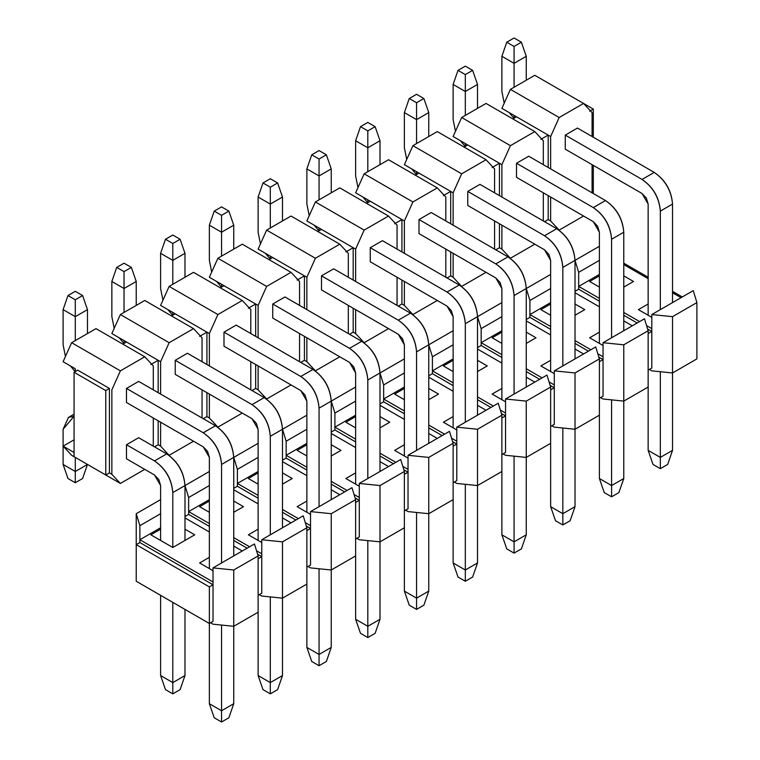 <?xml version="1.0" encoding="UTF-8"?>
<svg xmlns="http://www.w3.org/2000/svg" width="760" height="760" viewBox="0 0 760 760"><rect width="100%" height="100%" fill="white"/><g stroke="black" fill="none" stroke-linecap="round" stroke-linejoin="round"><path stroke-width="1.14" d="M213.018 621.366L209.361 623.485L136.23 581.258L209.361 623.485L213.018 621.366L213.018 584.772L209.361 586.891L209.361 623.485L209.361 586.891L136.23 544.663L136.23 581.258L136.23 544.663L139.887 542.554L136.23 544.663L209.361 586.891L213.018 584.772L213.018 621.366M210.577 622.772L213.018 624.188L233.738 626.297L233.738 570L213.018 567.891L213.018 584.772L139.887 542.554L139.887 525.663L136.23 513.703L136.23 544.663L136.23 513.703L139.887 525.663L139.887 542.554L213.018 584.772L213.018 567.891L233.738 570L233.738 626.297L213.018 624.188L210.577 622.772M258.115 612.227L233.738 626.297L258.115 612.227L258.115 555.931L233.738 570L258.115 555.931L254.458 543.961L213.018 567.891L254.458 543.961L258.115 555.931L258.115 612.227M213.018 581.961L139.887 539.742L160.607 527.772L139.887 539.742L213.018 581.961M160.607 513.703L139.887 525.663L160.607 513.703M160.607 499.633L136.23 513.703L160.607 499.633M242.269 551L233.738 546.069L242.269 551M209.361 532L184.984 517.921L209.361 532M213.018 570.703L199.614 562.961L209.361 557.336L199.614 562.961L213.018 570.703M172.795 547.485L150.86 534.812L160.607 529.188L150.86 534.812L172.795 547.485L194.731 534.812L172.795 547.485L172.795 492.594L172.795 547.485M184.984 529.188L194.731 534.812L184.984 529.188M184.984 516.515L188.641 514.406L188.641 497.515L184.984 485.555L184.984 516.515L184.984 485.555L188.641 497.515L188.641 511.594L209.361 499.633L188.641 511.594L188.641 514.406L184.984 516.515M261.772 593.218L258.115 595.336L261.772 593.218L261.772 556.624L258.115 558.742L261.772 556.624L257.592 554.211L261.772 556.624L261.772 593.218M247.142 548.188L233.738 540.445L247.142 548.188M209.361 526.366L188.641 514.406L209.361 526.366M259.331 594.633L261.772 596.039L282.492 598.149L282.492 541.851L261.772 539.742L261.772 556.624L261.772 553.812L256.548 550.8L261.772 553.812L261.772 539.742L282.492 541.851L282.492 598.149L261.772 596.039L259.331 594.633M209.361 485.555L188.641 497.515L209.361 485.555M209.361 471.485L184.984 485.555L209.361 471.485M306.869 584.079L282.492 598.149L306.869 584.079L306.869 527.782L282.492 541.851L306.869 527.782L303.212 515.812L261.772 539.742L303.212 515.812L306.869 527.782L306.869 584.079M249.584 546.772L233.738 537.624L249.584 546.772M209.361 523.554L188.641 511.594L209.361 523.554M291.023 522.851L282.492 517.921L291.023 522.851M258.115 503.851L233.738 489.772L258.115 503.851M261.772 542.554L248.368 534.812L258.115 529.188L248.368 534.812L261.772 542.554M209.361 512.297L199.614 506.663L209.361 501.039L199.614 506.663L209.361 512.297M233.738 501.039L243.485 506.663L233.738 512.297L243.485 506.663L233.738 501.039M233.738 488.367L237.395 486.257L237.395 469.366L233.738 457.406L233.738 488.367L233.738 457.406L237.395 469.366L237.395 483.445L258.115 471.485L237.395 483.445L237.395 486.257L233.738 488.367M310.526 565.069L306.869 567.188L310.526 565.069L310.526 528.485L306.869 530.594L310.526 528.485L306.346 526.062L310.526 528.485L310.526 565.069M295.897 520.039L282.492 512.297L295.897 520.039M258.115 498.218L237.395 486.257L258.115 498.218M308.085 566.485L310.526 567.891L331.246 570L331.246 513.703L310.526 511.594L310.526 528.485L310.526 525.663L305.301 522.652L310.526 525.663L310.526 511.594L331.246 513.703L331.246 570L310.526 567.891L308.085 566.485M258.115 457.406L237.395 469.366L258.115 457.406M258.115 443.337L233.738 457.406L258.115 443.337M355.623 555.931L331.246 570L355.623 555.931L355.623 499.633L331.246 513.703L355.623 499.633L351.966 487.663L310.526 511.594L351.966 487.663L355.623 499.633L355.623 555.931M298.338 518.624L282.492 509.485L298.338 518.624M258.115 495.406L237.395 483.445L258.115 495.406M339.777 494.703L331.246 489.772L339.777 494.703M306.869 475.703L282.492 461.633L306.869 475.703M310.526 514.406L297.122 506.663L306.869 501.039L297.122 506.663L310.526 514.406M258.115 484.148L248.368 478.515L258.115 472.891L248.368 478.515L258.115 484.148M282.492 472.891L292.239 478.515L282.492 484.148L292.239 478.515L282.492 472.891M282.492 460.218L286.149 458.109L286.149 441.218L282.492 429.257L282.492 460.218L282.492 429.257L286.149 441.218L286.149 455.297L306.869 443.337L286.149 455.297L286.149 458.109L282.492 460.218M359.28 536.921L355.623 539.039L359.28 536.921L359.28 500.336L355.623 502.445L359.28 500.336L355.101 497.914L359.28 500.336L359.28 536.921M344.651 491.891L331.246 484.148L344.651 491.891M306.869 470.07L286.149 458.109L306.869 470.07M356.839 538.336L359.28 539.742L380 541.851L380 485.555L359.28 483.445L359.28 500.336L359.28 497.515L354.055 494.503L359.28 497.515L359.28 483.445L380 485.555L380 541.851L359.28 539.742L356.839 538.336M306.869 429.257L286.149 441.218L306.869 429.257M306.869 415.188L282.492 429.257L306.869 415.188M404.377 527.782L380 541.851L404.377 527.782L404.377 471.485L380 485.555L404.377 471.485L400.719 459.515L359.28 483.445L400.719 459.515L404.377 471.485L404.377 527.782M347.092 490.485L331.246 481.337L347.092 490.485M306.869 467.257L286.149 455.297L306.869 467.257M388.531 466.555L380 461.633L388.531 466.555M355.623 447.555L331.246 433.485L355.623 447.555M359.28 486.257L345.876 478.515L355.623 472.891L345.876 478.515L359.28 486.257M306.869 456L297.122 450.366L306.869 444.742L297.122 450.366L306.869 456M331.246 444.742L340.993 450.366L331.246 456L340.993 450.366L331.246 444.742M331.246 432.07L334.903 429.96L334.903 413.07L331.246 401.109L331.246 432.07L331.246 401.109L334.903 413.07L334.903 427.148L355.623 415.188L334.903 427.148L334.903 429.96L331.246 432.07M408.034 508.782L404.377 510.891L408.034 508.782L408.034 472.188L404.377 474.297L408.034 472.188L403.854 469.775L408.034 472.188L408.034 508.782M393.404 463.742L380 456L393.404 463.742M355.623 441.921L334.903 429.96L355.623 441.921M405.593 510.188L408.034 511.594L428.754 513.703L428.754 457.406L408.034 455.297L408.034 472.188L408.034 469.366L402.809 466.355L408.034 469.366L408.034 455.297L428.754 457.406L428.754 513.703L408.034 511.594L405.593 510.188M355.623 401.109L334.903 413.07L355.623 401.109M355.623 387.04L331.246 401.109L355.623 387.04M453.131 499.633L428.754 513.703L453.131 499.633L453.131 443.337L428.754 457.406L453.131 443.337L449.474 431.366L408.034 455.297L449.474 431.366L453.131 443.337L453.131 499.633M395.846 462.337L380 453.188L395.846 462.337M355.623 439.109L334.903 427.148L355.623 439.109M437.285 438.406L428.754 433.485L437.285 438.406M404.377 419.406L380 405.337L404.377 419.406M408.034 458.109L394.63 450.366L404.377 444.742L394.63 450.366L408.034 458.109M355.623 427.851L345.876 422.218L355.623 416.594L345.876 422.218L355.623 427.851M380 416.594L389.747 422.218L380 427.851L389.747 422.218L380 416.594M380 403.93L383.658 401.812L383.658 384.93L380 372.96L380 403.921L380 372.96L383.658 384.93L383.658 399L404.377 387.04L383.658 399L383.658 401.812L380 403.93M456.788 480.633L453.131 482.742L456.788 480.633L456.788 444.039L453.131 446.148L456.788 444.039L452.608 441.626L456.788 444.039L456.788 480.633M442.159 435.594L428.754 427.851L442.159 435.594M404.377 413.782L383.658 401.812L404.377 413.782M454.347 482.039L456.788 483.445L477.508 485.555L477.508 429.257L456.788 427.148L456.788 444.039L456.788 441.218L451.563 438.206L456.788 441.218L456.788 427.148L477.508 429.257L477.508 485.555L456.788 483.445L454.347 482.039M404.377 372.96L383.658 384.93L404.377 372.96M404.377 358.891L380 372.96L404.377 358.891M501.885 471.485L477.508 485.555L501.885 471.485L501.885 415.188L477.508 429.257L501.885 415.188L498.228 403.218L456.788 427.148L498.228 403.218L501.885 415.188L501.885 471.485M444.6 434.188L428.754 425.04L444.6 434.188M404.377 410.96L383.658 399L404.377 410.96M486.039 410.257L477.508 405.337L486.039 410.257M453.131 391.257L428.754 377.188L453.131 391.257M456.788 429.96L443.384 422.218L453.131 416.594L443.384 422.218L456.788 429.96M404.377 399.703L394.63 394.07L404.377 388.445L394.63 394.07L404.377 399.703M428.754 388.445L438.501 394.07L428.754 399.703L438.501 394.07L428.754 388.445M428.754 375.782L432.411 373.663L432.411 356.782L428.754 344.812L428.754 375.772L428.754 344.812L432.411 356.782L432.411 370.851L453.131 358.891L432.411 370.851L432.411 373.663L428.754 375.782M505.542 452.485L501.885 454.594L505.542 452.485L505.542 415.891L501.885 418L505.542 415.891L501.362 413.478L505.542 415.891L505.542 452.485M490.912 407.445L477.508 399.703L490.912 407.445M453.131 385.633L432.411 373.663L453.131 385.633M503.101 453.891L505.542 455.297L526.262 457.406L526.262 401.109L505.542 399L505.542 415.891L505.542 413.07L500.317 410.058L505.542 413.07L505.542 399L526.262 401.109L526.262 457.406L505.542 455.297L503.101 453.891M453.131 344.812L432.411 356.782L453.131 344.812M453.131 330.742L428.754 344.812L453.131 330.742M550.639 443.337L526.262 457.406L550.639 443.337L550.639 387.04L526.262 401.109L550.639 387.04L546.981 375.07L505.542 399L546.981 375.07L550.639 387.04L550.639 443.337M493.354 406.04L477.508 396.891L493.354 406.04M453.131 382.812L432.411 370.851L453.131 382.812M534.793 382.109L526.262 377.188L534.793 382.109M501.885 363.109L477.508 349.04L501.885 363.109M505.542 401.812L492.138 394.07L501.885 388.445L492.138 394.07L505.542 401.812M453.131 371.555L443.384 365.93L453.131 360.297L443.384 365.93L453.131 371.555M477.508 360.297L487.255 365.93L477.508 371.555L487.255 365.93L477.508 360.297M477.508 347.633L481.166 345.515L481.166 328.633L477.508 316.663L477.508 347.624L477.508 316.663L481.166 328.633L481.166 342.703L501.885 330.742L481.166 342.703L481.166 345.515L477.508 347.633M554.297 424.337L550.639 426.445L554.297 424.337L554.297 387.742L550.639 389.851L554.297 387.742L550.116 385.329L554.297 387.742L554.297 424.337M539.667 379.297L526.262 371.555L539.667 379.297M501.885 357.485L481.166 345.515L501.885 357.485M551.855 425.742L554.297 427.148L575.016 429.257L575.016 372.96L554.297 370.851L554.297 387.742L554.297 384.93L549.072 381.909L554.297 384.93L554.297 370.851L575.016 372.96L575.016 429.257L554.297 427.148L551.855 425.742M501.885 316.663L481.166 328.633L501.885 316.663M501.885 302.594L477.508 316.663L501.885 302.594M599.393 415.188L575.016 429.257L599.393 415.188L599.393 358.891L575.016 372.96L599.393 358.891L595.736 346.93L554.297 370.851L595.736 346.93L599.393 358.891L599.393 415.188M542.108 377.891L526.262 368.742L542.108 377.891M501.885 354.663L481.166 342.703L501.885 354.663M583.547 353.96L575.016 349.04L583.547 353.96M550.639 334.96L526.262 320.891L550.639 334.96M554.297 373.663L540.892 365.93L550.639 360.297L540.892 365.93L554.297 373.663M501.885 343.406L492.138 337.782L501.885 332.148L492.138 337.782L501.885 343.406M526.262 332.148L536.009 337.782L526.262 343.406L536.009 337.782L526.262 332.148M526.262 319.485L529.919 317.366L529.919 300.485L526.262 288.515L526.262 319.485L526.262 288.515L529.919 300.485L529.919 314.555L550.639 302.594L529.919 314.555L529.919 317.366L526.262 319.485M603.05 396.188L599.393 398.297L603.05 396.188L603.05 359.594L599.393 361.703L603.05 359.594L598.87 357.181L603.05 359.594L603.05 396.188M588.42 351.148L575.016 343.406L588.42 351.148M550.639 329.337L529.919 317.366L550.639 329.337M600.609 397.594L603.05 399L623.77 401.109L623.77 344.812L603.05 342.703L603.05 359.594L603.05 356.782L597.825 353.761L603.05 356.782L603.05 342.703L623.77 344.812L623.77 401.109L603.05 399L600.609 397.594M550.639 288.515L529.919 300.485L550.639 288.515M550.639 274.445L526.262 288.515L550.639 274.445M648.147 387.04L623.77 401.109L648.147 387.04L648.147 330.742L623.77 344.812L648.147 330.742L644.489 318.782L603.05 342.703L644.489 318.782L648.147 330.742L648.147 387.04M590.862 349.742L575.016 340.594L590.862 349.742M550.639 326.515L529.919 314.555L550.639 326.515M632.301 325.812L623.77 320.891L632.301 325.812M599.393 306.812L575.016 292.742L599.393 306.812M603.05 345.515L589.646 337.782L599.393 332.148L589.646 337.782L603.05 345.515M550.639 315.257L540.892 309.633L550.639 304L540.892 309.633L550.639 315.257M575.016 304L584.763 309.633L575.016 315.257L584.763 309.633L575.016 304M575.016 291.337L578.673 289.227L578.673 272.337L575.016 260.366L575.016 291.337L575.016 260.366L578.673 272.337L578.673 286.406L599.393 274.445L578.673 286.406L578.673 289.227L575.016 291.337M651.804 368.04L648.147 370.148L651.804 368.04L651.804 331.445L648.147 333.555L651.804 331.445L647.625 329.033L651.804 331.445L651.804 368.04M637.174 323L623.77 315.257L637.174 323M599.393 301.188L578.673 289.227L599.393 301.188M649.363 369.445L651.804 370.851L672.524 372.96L672.524 316.663L651.804 314.555L651.804 331.445L651.804 328.633L646.579 325.613L651.804 328.633L651.804 314.555L672.524 316.663L672.524 372.96L651.804 370.851L649.363 369.445M599.393 260.366L578.673 272.337L599.393 260.366M599.393 246.297L575.016 260.366L599.393 246.297M696.901 358.891L672.524 372.96L696.901 358.891L696.901 302.594L672.524 316.663L696.901 302.594L693.244 290.633L651.804 314.555L693.244 290.633L696.901 302.594L696.901 358.891M639.616 321.594L623.77 312.445L639.616 321.594M599.393 298.366L578.673 286.406L599.393 298.366M681.055 297.663L672.524 292.742L681.055 297.663M648.147 278.663L623.77 264.594L648.147 278.663M651.804 317.366L638.4 309.633L648.147 304L638.4 309.633L651.804 317.366M599.393 287.109L589.646 281.485L599.393 275.851L589.646 281.485L599.393 287.109M623.77 275.851L633.517 281.485L623.77 287.109L633.517 281.485L623.77 275.851M696.901 342L696.901 305.406L696.901 342M682.271 296.96L672.524 291.337L682.271 296.96M648.147 277.257L623.77 263.188L648.147 277.257M228.864 717.782L221.549 722L214.234 717.782L209.361 703.703L221.549 710.742L221.549 722L228.864 717.782L233.738 703.703L228.864 717.782M233.738 703.703L221.549 710.742L233.738 703.703L233.738 626.297L233.738 703.703M233.738 555.921L233.738 457.406L221.549 464.445L221.549 562.961L221.549 464.445C220.391 451.041 214.291 440.486 203.262 432.772L126.483 388.445L203.262 432.772C214.443 440.391 220.542 450.955 221.549 464.445L233.738 457.406L233.738 555.921M221.549 625.053L221.549 710.742L221.549 625.053M75.287 340.594L75.287 316.663L63.099 309.624L63.099 344.812L65.436 356.497L63.099 344.812L63.099 309.624L75.287 316.663L75.287 340.594M70.414 365.921L75.154 371.63L70.414 365.921M126.483 402.515L203.262 446.851L209.361 457.406L209.361 568.594L209.361 457.406L207.575 451.402L203.262 446.851L126.483 402.515L126.483 388.445L138.671 381.406L215.45 425.742C226.48 433.447 232.579 444.001 233.738 457.406C232.731 443.916 226.632 433.361 215.45 425.742L203.262 432.772L215.45 425.742L138.671 381.406L126.483 388.445L126.483 402.515M209.361 623.485L209.361 703.703L214.234 717.782L221.549 722L221.549 710.742L209.361 703.703L209.361 623.485M87.476 309.624L87.476 333.555L87.476 309.624L75.287 316.663L87.476 309.624L82.602 295.555L75.287 299.772L75.287 316.663L75.287 299.772L67.972 295.555L63.099 309.624L67.972 295.555L75.287 291.327L82.602 295.555L87.476 309.624M75.287 299.772L82.602 295.555L75.287 291.327L67.972 295.555L75.287 299.772M277.618 689.633L270.303 693.851L262.988 689.633L258.115 675.554L270.303 682.594L270.303 693.851L277.618 689.633L282.492 675.554L277.618 689.633M282.492 675.554L270.303 682.594L282.492 675.554L282.492 598.149L282.492 675.554M282.492 527.772L282.492 429.257L270.303 436.297L270.303 534.812L270.303 436.297C269.144 422.892 263.045 412.338 252.016 404.624L175.237 360.297L252.016 404.624C263.197 412.243 269.297 422.807 270.303 436.297L282.492 429.257L282.492 527.772M270.303 596.904L270.303 682.594L270.303 596.904M124.041 312.445L124.041 288.515L111.853 281.476L111.853 316.663L114.19 328.349L111.853 316.663L111.853 281.476L124.041 288.515L124.041 312.445M119.168 337.772L123.909 343.482L119.168 337.772M175.237 374.366L252.016 418.703L258.115 429.257L258.115 540.445L258.115 429.257L256.329 423.253L252.016 418.703L175.237 374.366L175.237 360.297L187.425 353.257L264.204 397.594C275.234 405.298 281.333 415.853 282.492 429.257C281.485 415.767 275.386 405.213 264.204 397.594L252.016 404.624L264.204 397.594L187.425 353.257L175.237 360.297L175.237 374.366M258.115 595.336L258.115 675.554L262.988 689.633L270.303 693.851L270.303 682.594L258.115 675.554L258.115 595.336M136.23 281.476L136.23 305.406L136.23 281.476L124.041 288.515L136.23 281.476L131.357 267.406L124.041 271.624L124.041 288.515L124.041 271.624L116.727 267.406L111.853 281.476L116.727 267.406L124.041 263.188L131.357 267.406L136.23 281.476M124.041 271.624L131.357 267.406L124.041 263.188L116.727 267.406L124.041 271.624M326.373 661.485L319.058 665.703L311.742 661.485L306.869 647.406L319.058 654.445L319.058 665.703L326.373 661.485L331.246 647.406L326.373 661.485M331.246 647.406L319.058 654.445L331.246 647.406L331.246 570L331.246 647.406M331.246 499.633L331.246 401.109L319.058 408.148L319.058 506.663L319.058 408.148C317.898 394.744 311.799 384.19 300.77 376.476L223.991 332.148L300.77 376.476C311.952 384.104 318.05 394.659 319.058 408.148L331.246 401.109L331.246 499.633M319.058 568.755L319.058 654.445L319.058 568.755M172.795 284.297L172.795 260.366L160.607 253.337L160.607 288.515L162.944 300.2L160.607 288.515L160.607 253.337L172.795 260.366L172.795 284.297M167.922 309.624L172.662 315.334L167.922 309.624M223.991 346.218L300.77 390.555L306.869 401.109L306.869 512.297L306.869 401.109L305.083 395.105L300.77 390.555L223.991 346.218L223.991 332.148L236.179 325.109L312.959 369.445C323.988 377.15 330.087 387.704 331.246 401.109C330.239 387.619 324.14 377.065 312.959 369.445L300.77 376.476L312.959 369.445L236.179 325.109L223.991 332.148L223.991 346.218M306.869 567.188L306.869 647.406L311.742 661.485L319.058 665.703L319.058 654.445L306.869 647.406L306.869 567.188M184.984 253.337L184.984 277.257L184.984 253.337L172.795 260.366L184.984 253.337L180.111 239.257L172.795 243.476L172.795 260.366L172.795 243.476L165.48 239.257L160.607 253.337L165.48 239.257L172.795 235.039L180.111 239.257L184.984 253.337M172.795 243.476L180.111 239.257L172.795 235.039L165.48 239.257L172.795 243.476M375.126 633.336L367.812 637.554L360.497 633.336L355.623 619.257L367.812 626.297L367.812 637.554L375.126 633.336L380 619.257L375.126 633.336M380 619.257L367.812 626.297L380 619.257L380 541.851L380 619.257M380 471.485L380 372.96L367.812 380L367.812 478.515L367.812 380C366.652 366.595 360.553 356.041 349.524 348.337L272.745 304L349.524 348.337C360.705 355.955 366.805 366.51 367.812 380L380 372.96L380 471.485M367.812 540.607L367.812 626.297L367.812 540.607M221.549 256.148L221.549 232.218L209.361 225.188L209.361 260.366L211.698 272.051L209.361 260.366L209.361 225.188L221.549 232.218L221.549 256.148M216.676 281.485L221.426 287.185L216.676 281.485M272.745 318.07L349.524 362.406L355.623 372.96L355.623 484.148L355.623 372.96L353.837 366.956L349.524 362.406L272.745 318.07L272.745 304L284.933 296.96L361.712 341.297C372.742 349.001 378.841 359.556 380 372.96C378.993 359.47 372.894 348.916 361.712 341.297L349.524 348.337L361.712 341.297L284.933 296.96L272.745 304L272.745 318.07M355.623 539.039L355.623 619.257L360.497 633.336L367.812 637.554L367.812 626.297L355.623 619.257L355.623 539.039M233.738 225.188L233.738 249.109L233.738 225.188L221.549 232.218L233.738 225.188L228.864 211.109L221.549 215.336L221.549 232.218L221.549 215.336L214.234 211.109L209.361 225.188L214.234 211.109L221.549 206.891L228.864 211.109L233.738 225.188M221.549 215.336L228.864 211.109L221.549 206.891L214.234 211.109L221.549 215.336M423.88 605.188L416.565 609.406L409.25 605.188L404.377 591.109L416.565 598.149L416.565 609.406L423.88 605.188L428.754 591.109L423.88 605.188M428.754 591.109L416.565 598.149L428.754 591.109L428.754 513.703L428.754 591.109M428.754 443.337L428.754 344.812L416.565 351.851L416.565 450.366L416.565 351.851C415.406 338.447 409.308 327.892 398.287 320.188L321.499 275.851L398.287 320.188C409.459 327.807 415.558 338.361 416.565 351.851L428.754 344.812L428.754 443.337M416.565 512.458L416.565 598.149L416.565 512.458M270.303 228L270.303 204.07L258.115 197.039L258.115 232.218L260.452 243.903L258.115 232.218L258.115 197.039L270.303 204.07L270.303 228M265.43 253.337L270.18 259.036L265.43 253.337M321.499 289.921L398.287 334.257L404.377 344.812L404.377 456L404.377 344.812L402.591 338.808L398.287 334.257L321.499 289.921L321.499 275.851L333.688 268.812L410.476 313.148C421.496 320.853 427.595 331.408 428.754 344.812C427.747 331.322 421.648 320.767 410.476 313.148L398.287 320.188L410.476 313.148L333.688 268.812L321.499 275.851L321.499 289.921M404.377 510.891L404.377 591.109L409.25 605.188L416.565 609.406L416.565 598.149L404.377 591.109L404.377 510.891M282.492 197.039L282.492 220.96L282.492 197.039L270.303 204.07L282.492 197.039L277.618 182.96L270.303 187.188L270.303 204.07L270.303 187.188L262.988 182.96L258.115 197.039L262.988 182.96L270.303 178.743L277.618 182.96L282.492 197.039M270.303 187.188L277.618 182.96L270.303 178.743L262.988 182.96L270.303 187.188M472.634 577.039L465.32 581.258L458.005 577.039L453.131 562.961L465.32 570L465.32 581.258L472.634 577.039L477.508 562.961L472.634 577.039M477.508 562.961L465.32 570L477.508 562.961L477.508 485.555L477.508 562.961M477.508 415.188L477.508 316.663L465.32 323.703L465.32 422.218L465.32 323.703C464.16 310.298 458.061 299.744 447.041 292.04L370.253 247.703L447.041 292.04C458.213 299.659 464.312 310.213 465.32 323.703L477.508 316.663L477.508 415.188M465.32 484.31L465.32 570L465.32 484.31M319.058 199.851L319.058 175.921L306.869 168.891L306.869 204.07L309.206 215.755L306.869 204.07L306.869 168.891L319.058 175.921L319.058 199.851M314.184 225.188L318.934 230.888L314.184 225.188M370.253 261.772L447.041 306.109L453.131 316.663L453.131 427.851L453.131 316.663L451.345 310.659L447.041 306.109L370.253 261.772L370.253 247.703L382.441 240.663L459.23 285C470.25 292.704 476.349 303.259 477.508 316.663C476.501 303.173 470.402 292.619 459.23 285L447.041 292.04L459.23 285L382.441 240.663L370.253 247.703L370.253 261.772M453.131 482.742L453.131 562.961L458.005 577.039L465.32 581.258L465.32 570L453.131 562.961L453.131 482.742M331.246 168.891L331.246 192.812L331.246 168.891L319.058 175.921L331.246 168.891L326.373 154.812L319.058 159.039L319.058 175.921L319.058 159.039L311.742 154.812L306.869 168.891L311.742 154.812L319.058 150.594L326.373 154.812L331.246 168.891M319.058 159.039L326.373 154.812L319.058 150.594L311.742 154.812L319.058 159.039M521.389 548.891L514.073 553.109L506.758 548.891L501.885 534.812L514.073 541.851L514.073 553.109L521.389 548.891L526.262 534.812L521.389 548.891M526.262 534.812L514.073 541.851L526.262 534.812L526.262 457.406L526.262 534.812M526.262 387.04L526.262 288.515L514.073 295.555L514.073 394.07L514.073 295.555C512.914 282.15 506.815 271.595 495.795 263.891L419.007 219.554L495.795 263.891C506.967 271.51 513.067 282.065 514.073 295.555L526.262 288.515L526.262 387.04M514.073 456.161L514.073 541.851L514.073 456.161M367.812 171.703L367.812 147.773L355.623 140.743L355.623 175.921L357.96 187.606L355.623 175.921L355.623 140.743L367.812 147.773L367.812 171.703M362.938 197.039L367.688 202.739L362.938 197.039M419.007 233.633L495.795 277.96L501.885 288.515L501.885 399.703L501.885 288.515L500.099 282.511L495.795 277.96L419.007 233.633L419.007 219.554L431.195 212.515L507.984 256.851C519.004 264.556 525.103 275.11 526.262 288.515C525.255 275.025 519.156 264.47 507.984 256.851L495.795 263.891L507.984 256.851L431.195 212.515L419.007 219.554L419.007 233.633M501.885 454.594L501.885 534.812L506.758 548.891L514.073 553.109L514.073 541.851L501.885 534.812L501.885 454.594M380 140.743L380 164.663L380 140.743L367.812 147.773L380 140.743L375.126 126.663L367.812 130.891L367.812 147.773L367.812 130.891L360.497 126.663L355.623 140.743L360.497 126.663L367.812 122.445L375.126 126.663L380 140.743M367.812 130.891L375.126 126.663L367.812 122.445L360.497 126.663L367.812 130.891M570.142 520.742L562.827 524.961L555.512 520.742L550.639 506.663L562.827 513.703L562.827 524.961L570.142 520.742L575.016 506.663L570.142 520.742M575.016 506.663L562.827 513.703L575.016 506.663L575.016 429.257L575.016 506.663M575.016 358.891L575.016 260.366L562.827 267.406L562.827 365.93L562.827 267.406C561.668 254.001 555.569 243.447 544.549 235.743L467.761 191.406L544.549 235.743C555.721 243.362 561.82 253.916 562.827 267.406L575.016 260.366L575.016 358.891M562.827 428.013L562.827 513.703L562.827 428.013M416.565 143.555L416.565 119.633L404.377 112.594L404.377 147.782L406.714 159.457L404.377 147.782L404.377 112.594L416.565 119.633L416.565 143.555M411.692 168.891L416.442 174.591L411.692 168.891M467.761 205.485L544.549 249.812L550.639 260.366L550.639 371.555L550.639 260.366L548.853 254.362L544.549 249.812L467.761 205.485L467.761 191.406L479.949 184.366L556.738 228.703C567.758 236.407 573.857 246.972 575.016 260.366C574.009 246.876 567.91 236.322 556.738 228.703L544.549 235.743L556.738 228.703L479.949 184.366L467.761 191.406L467.761 205.485M550.639 426.445L550.639 506.663L555.512 520.742L562.827 524.961L562.827 513.703L550.639 506.663L550.639 426.445M428.754 112.594L428.754 136.515L428.754 112.594L416.565 119.633L428.754 112.594L423.88 98.515L416.565 102.743L416.565 119.633L416.565 102.743L409.25 98.515L404.377 112.594L409.25 98.515L416.565 94.297L423.88 98.515L428.754 112.594M416.565 102.743L423.88 98.515L416.565 94.297L409.25 98.515L416.565 102.743M618.896 492.594L611.582 496.812L604.267 492.594L599.393 478.524L611.582 485.555L611.582 496.812L618.896 492.594L623.77 478.524L618.896 492.594M623.77 478.524L611.582 485.555L623.77 478.524L623.77 401.109L623.77 478.524M623.77 330.742L623.77 232.218L611.582 239.257L611.582 337.782L611.582 239.257C610.422 225.853 604.323 215.298 593.303 207.594L516.515 163.257L593.303 207.594C604.475 215.213 610.575 225.767 611.582 239.257L623.77 232.218L623.77 330.742M611.582 399.865L611.582 485.555L611.582 399.865M465.32 115.406L465.32 91.485L453.131 84.445L453.131 119.633L455.468 131.309L453.131 119.633L453.131 84.445L465.32 91.485L465.32 115.406M460.446 140.743L465.196 146.442L460.446 140.743M516.515 177.336L593.303 221.663L599.393 232.218L599.393 343.406L599.393 232.218L597.607 226.214L593.303 221.663L516.515 177.336L516.515 163.257L528.703 156.218L605.492 200.554C616.512 208.259 622.611 218.823 623.77 232.218C622.763 218.728 616.664 208.173 605.492 200.554L593.303 207.594L605.492 200.554L528.703 156.218L516.515 163.257L516.515 177.336M599.393 398.297L599.393 478.524L604.267 492.594L611.582 496.812L611.582 485.555L599.393 478.524L599.393 398.297M477.508 84.445L477.508 108.366L477.508 84.445L465.32 91.485L477.508 84.445L472.634 70.366L465.32 74.594L465.32 91.485L465.32 74.594L458.005 70.366L453.131 84.445L458.005 70.366L465.32 66.148L472.634 70.366L477.508 84.445M465.32 74.594L472.634 70.366L465.32 66.148L458.005 70.366L465.32 74.594M667.65 464.445L660.336 468.673L653.02 464.445L648.147 450.376L660.336 457.406L660.336 468.673L667.65 464.445L672.524 450.376L667.65 464.445M672.524 450.376L660.336 457.406L672.524 450.376L672.524 372.96L672.524 450.376M672.524 302.594L672.524 204.07L660.336 211.109L660.336 309.633L660.336 211.109C659.176 197.704 653.077 187.15 642.058 179.445L565.269 135.109L642.058 179.445C653.23 187.064 659.328 197.619 660.336 211.109L672.524 204.07L672.524 302.594M660.336 371.726L660.336 457.406L660.336 371.726M514.073 87.257L514.073 63.337L501.885 56.297L501.885 91.485L504.222 103.16L501.885 91.485L501.885 56.297L514.073 63.337L514.073 87.257M509.2 112.594L513.95 118.294L509.2 112.594M565.269 149.188L642.058 193.515L648.147 204.07L648.147 315.257L648.147 204.07L646.361 198.065L642.058 193.515L565.269 149.188L565.269 135.109L577.457 128.07L654.246 172.406C665.266 180.12 671.365 190.674 672.524 204.07C671.517 190.579 665.418 180.025 654.246 172.406L642.058 179.445L654.246 172.406L577.457 128.07L565.269 135.109L565.269 149.188M648.147 370.148L648.147 450.376L653.02 464.445L660.336 468.673L660.336 457.406L648.147 450.376L648.147 370.148M526.262 56.297L526.262 80.218L526.262 56.297L514.073 63.337L526.262 56.297L521.389 42.218L514.073 46.445L514.073 63.337L514.073 46.445L506.758 42.218L501.885 56.297L506.758 42.218L514.073 38L521.389 42.218L526.262 56.297M514.073 46.445L521.389 42.218L514.073 38L506.758 42.218L514.073 46.445M180.111 689.633L172.795 693.851L165.48 689.633L160.607 675.554L172.795 682.594L172.795 693.851L180.111 689.633L184.984 675.554L180.111 689.633M184.984 675.554L172.795 682.594L184.984 675.554L184.984 609.406L184.984 675.554M184.984 540.445L184.984 485.555L172.795 492.594C171.636 479.19 165.537 468.635 154.508 460.921L126.483 444.742L154.508 460.921C165.689 468.54 171.788 479.104 172.795 492.594L184.984 485.555L184.984 540.445M172.795 602.366L172.795 682.594L172.795 602.366M74.072 416.242L63.099 429.257L63.099 464.445L75.287 471.485L75.287 457.406L75.287 471.485L63.099 464.445L63.099 429.257L68.457 417.42L74.072 416.242M126.483 458.812L154.508 475L160.607 485.555L160.607 540.445L160.607 485.555L158.821 479.55L154.508 475L126.483 458.812L126.483 444.742L138.671 437.703L166.696 453.891C177.726 461.595 183.825 472.15 184.984 485.555C183.977 472.065 177.878 461.51 166.696 453.891L154.508 460.921L166.696 453.891L138.671 437.703L126.483 444.742L126.483 458.812M160.607 595.336L160.607 675.554L165.48 689.633L172.795 693.851L172.795 682.594L160.607 675.554L160.607 595.336M87.476 464.445L75.287 471.485L75.287 482.742L75.287 471.485L87.476 464.445L82.602 478.515L87.476 464.445M67.972 478.515L63.099 464.445L67.972 478.515L75.287 482.742L82.602 478.515L75.287 482.742L67.972 478.515M175.237 430.663L203.262 446.851L209.361 457.406L207.575 451.402L203.262 446.851L175.237 430.663M223.991 402.515L252.016 418.703L258.115 429.257L256.329 423.253L252.016 418.703L223.991 402.515M272.745 374.366L300.77 390.555L306.869 401.109L305.083 395.105L300.77 390.555L272.745 374.366M321.499 346.218L349.524 362.406L355.623 372.96L353.837 366.956L349.524 362.406L321.499 346.218M370.253 318.07L398.287 334.257L404.377 344.812L402.591 338.808L398.287 334.257L370.253 318.07M419.007 289.93L447.041 306.109L453.131 316.663L451.345 310.659L447.041 306.109L419.007 289.93M467.761 261.782L495.795 277.96L501.885 288.515L500.099 282.511L495.795 277.96L467.761 261.782M516.515 233.633L544.549 249.812L550.639 260.366L548.853 254.362L544.549 249.812L516.515 233.633M565.269 205.485L593.303 221.663L599.393 232.227L597.607 226.214L593.303 221.663L565.269 205.485M109.411 388.445L105.754 390.555L105.754 475L109.411 472.891L109.411 388.445L77.729 370.148L74.072 372.257L105.754 390.555L109.411 388.445L109.411 472.891L105.754 475L105.754 390.555L74.072 372.257L74.072 456.703L105.754 475L74.072 456.703L74.072 372.257L77.729 370.148L109.411 388.445M109.411 472.891L111.853 474.297L111.853 389.851L120.384 370.851L71.63 342.703L63.099 361.703L75.287 368.742L63.099 361.703L71.63 342.703L120.384 370.851L111.853 389.851L111.853 474.297L109.411 472.891M74.072 452.485L63.099 446.148L71.63 455.297L74.072 456.703L71.63 455.297L63.099 446.148L74.072 452.485M105.763 475L120.384 483.445L111.853 474.297L120.384 483.445L144.761 469.366L120.384 483.445L105.763 475M153.292 446.148L153.292 418L153.292 446.148M153.292 389.851L153.292 365.921L144.761 356.782L120.384 370.851L144.761 356.782L96.007 328.633L71.63 342.703L96.007 328.633L144.761 356.782L153.292 365.921L153.292 389.851M75.287 368.742L75.287 371.555L75.287 368.742M74.072 439.812L63.099 446.148L74.072 439.812M158.166 444.742L154.508 446.851L158.166 444.742L158.166 420.812L158.166 444.742L160.607 446.148L158.166 444.742M158.166 392.663L158.166 360.297L150.86 364.515L158.166 360.297L126.483 342L122.816 344.109L126.483 342L158.166 360.297L158.166 392.663M154.517 446.851L169.138 455.297L160.607 446.148L160.607 422.218L160.607 446.148L169.138 455.297L154.517 446.851M160.607 394.07L160.607 361.703L158.166 360.297L160.607 361.703L169.138 342.703L120.384 314.555L111.853 333.555L126.483 342L124.041 340.594L124.041 343.406L124.041 340.594L111.853 333.555L120.384 314.555L169.138 342.703L160.607 361.703L160.607 394.07M193.515 441.227L169.138 455.297L193.515 441.227M202.046 418L202.046 389.851L202.046 418M202.046 361.703L202.046 337.772L193.515 328.633L169.138 342.703L193.515 328.633L144.761 300.485L120.384 314.555L144.761 300.485L193.515 328.633L202.046 337.772L202.046 361.703M206.919 416.594L203.272 418.703L206.919 416.594L206.919 392.663L206.919 416.594L209.361 418L206.919 416.594M206.919 364.515L206.919 332.148L199.614 336.366L206.919 332.148L175.237 313.851L171.57 315.96L175.237 313.851L206.919 332.148L206.919 364.515M203.272 418.703L217.892 427.148L209.361 418L209.361 394.07L209.361 418L217.892 427.148L203.272 418.703M209.361 365.921L209.361 333.555L206.919 332.148L209.361 333.555L217.892 314.555L169.138 286.406L160.607 305.406L175.237 313.851L172.795 312.445L172.795 315.257L172.795 312.445L160.607 305.406L169.138 286.406L217.892 314.555L209.361 333.555L209.361 365.921M242.269 413.079L217.892 427.148L242.269 413.079M250.8 389.851L250.8 361.703L250.8 389.851M250.8 333.555L250.8 309.624L242.269 300.485L217.892 314.555L242.269 300.485L193.515 272.337L169.138 286.406L193.515 272.337L242.269 300.485L250.8 309.624L250.8 333.555M255.673 388.445L252.025 390.555L255.673 388.445L255.673 364.515L255.673 388.445L258.115 389.851L255.673 388.445M255.673 336.366L255.673 304L248.368 308.218L255.673 304L223.991 285.703L220.324 287.812L223.991 285.703L255.673 304L255.673 336.366M252.025 390.555L266.646 399L258.115 389.851L258.115 365.921L258.115 389.851L266.646 399L252.025 390.555M258.115 337.772L258.115 305.406L255.673 304L258.115 305.406L266.646 286.406L217.892 258.257L209.361 277.257L223.991 285.703L221.549 284.297L221.549 287.109L221.549 284.297L209.361 277.257L217.892 258.257L266.646 286.406L258.115 305.406L258.115 337.772M291.023 384.93L266.646 399L291.023 384.93M299.554 361.703L299.554 333.555L299.554 361.703M299.554 305.406L299.554 281.485L291.023 272.337L266.646 286.406L291.023 272.337L242.269 244.188L217.892 258.257L242.269 244.188L291.023 272.337L299.554 281.485L299.554 305.406M304.427 360.297L300.779 362.406L304.427 360.297L304.427 336.366L304.427 360.297L306.869 361.703L304.427 360.297M304.427 308.218L304.427 275.851L297.122 280.07L304.427 275.851L272.745 257.555L269.078 259.663L272.745 257.555L304.427 275.851L304.427 308.218M300.779 362.406L315.4 370.851L306.869 361.703L306.869 337.772L306.869 361.703L315.4 370.851L300.779 362.406M306.869 309.624L306.869 277.257L304.427 275.851L306.869 277.257L315.4 258.257L266.646 230.109L258.115 249.109L272.745 257.555L270.303 256.148L270.303 258.96L270.303 256.148L258.115 249.109L266.646 230.109L315.4 258.257L306.869 277.257L306.869 309.624M339.777 356.782L315.4 370.851L339.777 356.782M348.308 333.555L348.308 305.406L348.308 333.555M348.308 277.257L348.308 253.337L339.777 244.188L315.4 258.257L339.777 244.188L291.023 216.039L266.646 230.109L291.023 216.039L339.777 244.188L348.308 253.337L348.308 277.257M353.181 332.148L349.534 334.257L353.181 332.148L353.181 308.218L353.181 332.148L355.623 333.555L353.181 332.148M353.181 280.07L353.181 247.703L345.876 251.921L353.181 247.703L321.499 229.406L317.832 231.515L321.499 229.406L353.181 247.703L353.181 280.07M349.534 334.257L364.154 342.703L355.623 333.555L355.623 309.624L355.623 333.555L364.154 342.703L349.534 334.257M355.623 281.485L355.623 249.109L353.181 247.703L355.623 249.109L364.154 230.109L315.4 201.96L306.869 220.96L321.499 229.406L319.058 228L319.058 230.812L319.058 228L306.869 220.96L315.4 201.96L364.154 230.109L355.623 249.109L355.623 281.485M388.531 328.633L364.154 342.703L388.531 328.633M397.062 305.406L397.062 277.257L397.062 305.406M397.062 249.109L397.062 225.188L388.531 216.039L364.154 230.109L388.531 216.039L339.777 187.891L315.4 201.96L339.777 187.891L388.531 216.039L397.062 225.188L397.062 249.109M401.935 304L398.287 306.109L401.935 304L401.935 280.07L401.935 304L404.377 305.406L401.935 304M401.935 251.921L401.935 219.554L394.63 223.773L401.935 219.554L370.253 201.257L366.586 203.376L370.253 201.257L401.935 219.554L401.935 251.921M398.287 306.109L412.908 314.555L404.377 305.406L404.377 281.485L404.377 305.406L412.908 314.555L398.287 306.109M404.377 253.337L404.377 220.96L401.935 219.554L404.377 220.96L412.908 201.96L364.154 173.812L355.623 192.812L370.253 201.257L367.812 199.851L367.812 202.663L367.812 199.851L355.623 192.812L364.154 173.812L412.908 201.96L404.377 220.96L404.377 253.337M437.285 300.485L412.908 314.555L437.285 300.485M445.816 277.257L445.816 249.109L445.816 277.257M445.816 220.96L445.816 197.039L437.285 187.891L412.908 201.96L437.285 187.891L388.531 159.743L364.154 173.812L388.531 159.743L437.285 187.891L445.816 197.039L445.816 220.96M450.69 275.851L447.041 277.96L450.69 275.851L450.69 251.921L450.69 275.851L453.131 277.257L450.69 275.851M450.69 223.782L450.69 191.406L443.384 195.633L450.69 191.406L419.007 173.109L415.34 175.227L419.007 173.109L450.69 191.406L450.69 223.782M447.041 277.96L461.662 286.406L453.131 277.257L453.131 253.337L453.131 277.257L461.662 286.406L447.041 277.96M453.131 225.188L453.131 192.812L450.69 191.406L453.131 192.812L461.662 173.812L412.908 145.663L404.377 164.663L419.007 173.109L416.565 171.703L416.565 174.515L416.565 171.703L404.377 164.663L412.908 145.663L461.662 173.812L453.131 192.812L453.131 225.188M486.039 272.337L461.662 286.406L486.039 272.337M494.57 249.109L494.57 220.96L494.57 249.109M494.57 192.812L494.57 168.891L486.039 159.743L461.662 173.812L486.039 159.743L437.285 131.594L412.908 145.663L437.285 131.594L486.039 159.743L494.57 168.891L494.57 192.812M499.443 247.703L495.795 249.812L499.443 247.703L499.443 223.782L499.443 247.703L501.885 249.109L499.443 247.703M499.443 195.633L499.443 163.257L492.138 167.485L499.443 163.257L467.761 144.96L464.094 147.079L467.761 144.96L499.443 163.257L499.443 195.633M495.795 249.812L510.416 258.257L501.885 249.109L501.885 225.188L501.885 249.109L510.416 258.257L495.795 249.812M501.885 197.039L501.885 164.663L499.443 163.257L501.885 164.663L510.416 145.663L461.662 117.515L453.131 136.515L467.761 144.96L465.32 143.555L465.32 146.366L465.32 143.555L453.131 136.515L461.662 117.515L510.416 145.663L501.885 164.663L501.885 197.039M534.793 244.188L510.416 258.257L534.793 244.188M543.324 220.96L543.324 192.812L543.324 220.96M543.324 164.663L543.324 140.743L534.793 131.594L510.416 145.663L534.793 131.594L486.039 103.445L461.662 117.515L486.039 103.445L534.793 131.594L543.324 140.743L543.324 164.663M548.197 219.554L544.549 221.663L548.197 219.554L548.197 195.633L548.197 219.554L550.639 220.96L548.197 219.554M548.197 167.485L548.197 135.109L540.892 139.336L548.197 135.109L516.515 116.812L512.848 118.93L516.515 116.812L548.197 135.109L548.197 167.485M544.549 221.663L559.17 230.109L550.639 220.96L550.639 197.039L550.639 220.96L559.17 230.109L544.549 221.663M550.639 168.891L550.639 136.515L548.197 135.109L550.639 136.515L559.17 117.515L510.416 89.366L501.885 108.366L516.515 116.812L514.073 115.406L514.073 118.218L514.073 115.406L501.885 108.366L510.416 89.366L559.17 117.515L550.639 136.515L550.639 168.891M583.547 216.039L559.17 230.109L583.547 216.039M592.078 192.812L592.078 164.663L592.078 192.812M592.078 136.515L592.078 112.594L583.547 103.445L559.17 117.515L583.547 103.445L534.793 75.297L510.416 89.366L534.793 75.297L583.547 103.445L592.078 112.594L592.078 136.515M593.303 193.515L593.303 165.366L593.303 193.515M593.303 137.218L593.303 109.079L589.646 111.188L593.303 109.079L561.611 90.782L593.303 109.079L593.303 137.218M68.457 417.42L74.072 414.181"/></g></svg>
